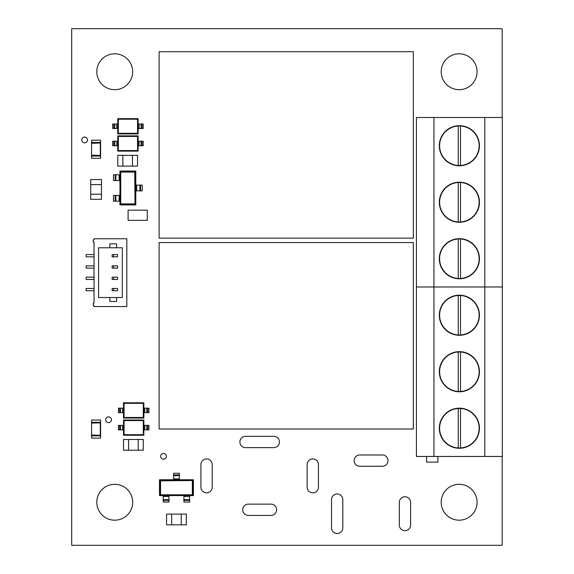 <?xml version="1.0" encoding="UTF-8"?>
<svg xmlns="http://www.w3.org/2000/svg" width="574" height="574" viewBox="0 0 574 574"><rect width="100%" height="100%" fill="white"/><g stroke="black" fill="none" stroke-linecap="round" stroke-linejoin="round"><path stroke-width="0.86" d="M159.113 238.153L413.345 238.153L413.345 51.717L159.113 51.717L159.113 238.153M159.113 429.008L413.345 429.008L413.345 242.572L159.113 242.572L159.113 429.008M458.246 126A19.774 19.774 0 0 0 439.605 145.739A19.774 19.774 0 0 0 460.506 165.477L460.506 126A19.774 19.774 0 0 0 458.246 126L458.246 165.477M460.506 165.477A19.774 19.774 0 0 0 479.147 145.739A19.774 19.774 0 0 0 460.506 126M439.318 145.739A20.054 20.054 0 0 0 459.372 165.793A20.054 20.054 0 0 0 479.434 145.739A20.054 20.054 0 0 0 459.372 125.684A20.054 20.054 0 0 0 439.318 145.739M439.318 202.235A20.054 20.054 0 0 0 459.372 222.289A20.054 20.054 0 0 0 479.434 202.235A20.054 20.054 0 0 0 459.372 182.18A20.054 20.054 0 0 0 439.318 202.235M439.318 258.731A20.054 20.054 0 0 0 459.372 278.785A20.054 20.054 0 0 0 479.434 258.731A20.054 20.054 0 0 0 459.372 238.676A20.054 20.054 0 0 0 439.318 258.731M458.246 238.992A19.774 19.774 0 0 0 439.605 258.731A19.774 19.774 0 0 0 460.506 278.469L460.506 238.992A19.774 19.774 0 0 0 458.246 238.992L458.246 278.469M460.506 278.469A19.774 19.774 0 0 0 479.147 258.731A19.774 19.774 0 0 0 460.506 238.992M458.246 182.496A19.774 19.774 0 0 0 439.605 202.235A19.774 19.774 0 0 0 460.506 221.973L460.506 182.496A19.774 19.774 0 0 0 458.246 182.496L458.246 221.973M460.506 221.973A19.774 19.774 0 0 0 479.147 202.235A19.774 19.774 0 0 0 460.506 182.496M433.951 117.491L433.951 286.978L416.437 286.978L416.437 117.491L502.315 117.491L502.315 456.466L416.437 456.466L416.437 286.978L502.315 286.978L484.8 286.978L484.8 456.466M484.8 117.491L484.8 286.978L433.951 286.978L433.951 456.466M458.246 295.488A19.774 19.774 0 0 0 439.605 315.226A19.774 19.774 0 0 0 460.506 334.965L460.506 295.488A19.774 19.774 0 0 0 458.246 295.488L458.246 334.965M460.506 334.965A19.774 19.774 0 0 0 479.147 315.226A19.774 19.774 0 0 0 460.506 295.488M439.318 315.226A20.054 20.054 0 0 0 459.372 335.281A20.054 20.054 0 0 0 479.434 315.226A20.054 20.054 0 0 0 459.372 295.172A20.054 20.054 0 0 0 439.318 315.226M439.318 371.722A20.054 20.054 0 0 0 459.372 391.777A20.054 20.054 0 0 0 479.434 371.722A20.054 20.054 0 0 0 459.372 351.668A20.054 20.054 0 0 0 439.318 371.722M439.318 428.218A20.054 20.054 0 0 0 459.372 448.272A20.054 20.054 0 0 0 479.434 428.218A20.054 20.054 0 0 0 459.372 408.164A20.054 20.054 0 0 0 439.318 428.218M458.246 408.48A19.774 19.774 0 0 0 439.605 428.218A19.774 19.774 0 0 0 460.506 447.957L460.506 408.48A19.774 19.774 0 0 0 458.246 408.48L458.246 447.957M460.506 447.957A19.774 19.774 0 0 0 479.147 428.218A19.774 19.774 0 0 0 460.506 408.48M458.246 351.984A19.774 19.774 0 0 0 439.605 371.722A19.774 19.774 0 0 0 460.506 391.461L460.506 351.984A19.774 19.774 0 0 0 458.246 351.984L458.246 391.461M460.506 391.461A19.774 19.774 0 0 0 479.147 371.722A19.774 19.774 0 0 0 460.506 351.984M437.905 456.466L437.905 462.113L426.604 462.113L426.604 456.466M105.695 419.745A2.87 2.87 0 0 0 108.565 422.615A2.87 2.87 0 0 0 111.435 419.745A2.87 2.87 0 0 0 108.565 416.875A2.87 2.87 0 0 0 105.695 419.745M160.655 456.33A2.87 2.87 0 0 0 163.525 459.2A2.87 2.87 0 0 0 166.395 456.33A2.87 2.87 0 0 0 163.525 453.46A2.87 2.87 0 0 0 160.655 456.33M81.73 139.92A2.87 2.87 0 0 0 84.6 142.79A2.87 2.87 0 0 0 87.47 139.92A2.87 2.87 0 0 0 84.6 137.05A2.87 2.87 0 0 0 81.73 139.92M359.762 454.974A5.647 5.647 0 0 0 354.115 460.621A5.647 5.647 0 0 0 359.762 466.275L382.363 466.275A5.647 5.647 0 0 0 388.01 460.621A5.647 5.647 0 0 0 382.363 454.974L359.762 454.974M248.377 504.123A5.647 5.647 0 0 0 242.723 509.777A5.647 5.647 0 0 0 248.377 515.423L270.971 515.423A5.647 5.647 0 0 0 276.625 509.777A5.647 5.647 0 0 0 270.971 504.123L248.377 504.123M245.55 436.333A5.647 5.647 0 0 0 239.896 441.98A5.647 5.647 0 0 0 245.55 447.627L273.798 447.627A5.647 5.647 0 0 0 279.445 441.98A5.647 5.647 0 0 0 273.798 436.333L245.55 436.333M96.798 71.75A17.938 17.938 0 0 0 114.735 89.688A17.938 17.938 0 0 0 132.673 71.75A17.938 17.938 0 0 0 114.735 53.812A17.938 17.938 0 0 0 96.798 71.75M96.798 502.25A17.938 17.938 0 0 0 114.735 520.188A17.938 17.938 0 0 0 132.673 502.25A17.938 17.938 0 0 0 114.735 484.312A17.938 17.938 0 0 0 96.798 502.25M441.198 502.25A17.938 17.938 0 0 0 459.135 520.188A17.938 17.938 0 0 0 477.073 502.25A17.938 17.938 0 0 0 459.135 484.312A17.938 17.938 0 0 0 441.198 502.25M441.198 71.75A17.938 17.938 0 0 0 459.135 89.688A17.938 17.938 0 0 0 477.073 71.75A17.938 17.938 0 0 0 459.135 53.812A17.938 17.938 0 0 0 441.198 71.75M131.482 210.156L147.303 210.163L147.303 220.337L131.482 220.344L128.095 220.337L128.095 210.163L143.909 210.163M94.05 303.158L93.261 303.158L94.05 303.158L94.05 242.142L93.261 242.142L93.261 239.882L94.05 239.882L93.261 239.882M94.05 305.418L93.261 305.418L94.05 305.418L94.05 306.545L126.818 306.545L126.818 238.755L94.05 238.755L94.05 239.882M399.31 502.429L399.31 525.031A5.647 5.647 0 0 0 404.957 530.677A5.647 5.647 0 0 0 410.611 525.031L410.611 502.429A5.647 5.647 0 0 0 404.957 496.783A5.647 5.647 0 0 0 399.31 502.429M331.514 499.602L331.514 527.858A5.647 5.647 0 0 0 337.16 533.504A5.647 5.647 0 0 0 342.814 527.858L342.814 499.602A5.647 5.647 0 0 0 337.16 493.956A5.647 5.647 0 0 0 331.514 499.602M318.427 487.175L318.427 464.581A5.647 5.647 0 0 0 312.78 458.927A5.647 5.647 0 0 0 307.126 464.581L307.126 487.175A5.647 5.647 0 0 0 312.78 492.829A5.647 5.647 0 0 0 318.427 487.175M200.914 464.581L200.914 487.175A5.647 5.647 0 0 0 206.568 492.829A5.647 5.647 0 0 0 212.215 487.175L212.215 464.581A5.647 5.647 0 0 0 206.568 458.927A5.647 5.647 0 0 0 200.914 464.581M502.185 117.491L502.185 28.7L71.685 28.7L71.685 545.3L502.185 545.3L502.185 456.466M93.261 242.142L94.05 242.142M93.261 303.158L93.261 305.418M109.871 297.511L98.57 297.511L98.57 247.789L109.871 247.789L109.871 243.835L116.644 243.835L116.644 247.789L122.298 247.789L122.298 297.511L109.871 297.511L109.871 301.465L116.644 301.465L116.644 297.511M116.644 247.789L109.871 247.789M113.595 290.731L112.131 290.731L112.131 288.471L117.548 288.471L117.548 290.731L113.595 290.731L113.595 288.471M113.595 279.43L112.131 279.43L112.131 277.17L117.548 277.17L117.548 279.43L113.595 279.43L113.595 277.17M113.595 268.13L112.131 268.13L112.131 265.87L117.548 265.87L117.548 268.13L113.595 268.13L113.595 265.87M113.595 256.829L112.131 256.829L112.131 254.569L117.548 254.569L117.548 256.829L113.595 256.829L113.595 254.569M94.05 256.829L86.143 256.829L86.143 254.569L94.05 254.569M94.05 290.731L86.143 290.731L86.143 288.471L94.05 288.471M94.05 268.13L86.143 268.13L86.143 265.87L94.05 265.87M94.05 279.43L86.143 279.43L86.143 277.17L94.05 277.17M181.248 524.837L181.248 514.103L186.328 514.103L186.328 524.837L166.553 524.837L166.553 514.103L171.64 514.103L171.64 524.837M181.248 514.103L171.64 514.103M90.714 194.22L101.447 194.22L101.447 199.307L90.714 199.307L90.714 179.533L101.447 179.533L101.447 184.62L90.714 184.62M101.447 194.22L101.447 184.62M132.458 166.087L132.458 155.353L137.538 155.353L137.538 166.087L117.763 166.087L117.763 155.353L122.85 155.353L122.85 166.087M132.458 155.353L122.85 155.353M163.224 496.431L168.986 496.431L168.986 502.078L163.224 502.078L163.224 495.584L159.493 495.584L159.493 479.764L193.395 479.764L193.395 495.584L189.664 495.584L189.664 502.078L183.902 502.078L183.902 500.406L189.664 500.406M183.902 500.406L183.902 495.584L168.986 495.584L168.986 496.431M173.563 475.638L173.563 473.27L179.325 473.27L179.325 475.638L173.563 475.638L173.563 479.764M179.325 475.638L179.325 479.764M183.902 495.584L189.664 495.584M183.902 499.71L189.664 499.71M163.224 495.584L168.986 495.584M163.224 499.71L168.986 499.71M159.493 495.584L160.268 494.81L160.268 480.538L192.613 480.538L193.395 479.764M193.395 495.584L192.613 494.81L160.268 494.81L192.613 494.81L192.613 480.538L160.555 480.825L160.555 494.523M160.555 480.825L159.493 479.764M138.198 450.217L138.198 439.483L143.278 439.483L143.278 450.217L123.503 450.217L123.503 439.483L128.59 439.483L128.59 450.217M138.198 439.483L128.59 439.483M138.112 135.873L138.112 151.127L117.77 151.127L117.77 145.76L113.817 145.76L113.817 141.24L117.77 141.24L117.77 135.873L138.112 135.873L137.545 136.44L118.337 136.44L118.337 150.56L137.545 150.56L137.545 136.44M113.817 145.76L112.691 145.76L112.691 141.24L113.817 141.24M139.066 141.24L143.191 141.24L143.191 145.76L139.066 145.76L139.066 141.24L138.112 141.24M139.066 145.76L138.112 145.76M141.068 141.24L141.068 145.76M117.77 141.24L117.77 145.76M114.814 145.76L114.814 141.24M137.545 150.56L138.112 151.127M117.77 151.127L118.337 150.56M117.77 135.873L118.337 136.44M100.601 438.106L100.601 420.024L91.56 420.024L91.56 438.106L100.601 438.106M91.575 422.285L100.593 422.285L100.593 435.845L91.575 435.845L91.575 422.285L91.575 435.845M91.854 435.027L100.586 435.307L91.575 435.307M91.575 422.823L100.586 422.823L91.854 423.103M100.601 158.28L100.601 140.2L91.56 140.2L91.56 158.28L100.601 158.28M91.575 142.46L100.593 142.46L100.593 156.02L91.575 156.02L91.575 142.46L91.575 156.02M91.854 155.202L100.586 155.482L91.575 155.482M91.575 142.998L100.586 142.998L91.854 143.278M143.909 220.337L131.482 220.337M119.119 174.761L119.119 180.53L113.473 180.53L113.473 174.761L119.966 174.761L119.966 171.038L135.787 171.038L135.787 204.932L119.966 204.932L119.966 201.209L113.473 201.209L113.473 195.44L115.144 195.44L115.144 201.209M115.144 195.44L119.966 195.44L119.966 180.53L119.119 180.53M139.912 185.101L142.287 185.101L142.287 190.869L139.912 190.869L139.912 185.101L135.787 185.101M139.912 190.869L135.787 190.869M119.966 195.44L119.966 201.209M115.848 195.44L115.848 201.209M119.966 174.761L119.966 180.53M115.848 174.761L115.848 180.53M119.966 171.038L120.748 171.813L135.012 171.813L135.012 204.157L135.787 204.932M119.966 204.932L120.748 204.157L120.748 171.813L120.748 204.157L135.012 204.157L134.732 172.092L121.028 172.092M134.732 172.092L135.787 171.038M143.852 420.003L143.852 435.257L123.51 435.257L123.51 429.89L119.557 429.89L119.557 425.37L123.51 425.37L123.51 420.003L143.852 420.003L143.285 420.57L124.077 420.57L124.077 434.69L143.285 434.69L143.285 420.57M119.557 429.89L118.431 429.89L118.431 425.37L119.557 425.37M144.806 425.37L148.931 425.37L148.931 429.89L144.806 429.89L144.806 425.37L143.852 425.37M144.806 429.89L143.852 429.89M146.808 425.37L146.808 429.89M123.51 425.37L123.51 429.89M120.554 429.89L120.554 425.37M143.285 434.69L143.852 435.257M123.51 435.257L124.077 434.69M123.51 420.003L124.077 420.57M138.112 118.653L138.112 133.907L117.77 133.907L117.77 128.54L113.817 128.54L113.817 124.02L117.77 124.02L117.77 118.653L138.112 118.653L137.545 119.22L118.337 119.22L118.337 133.34L137.545 133.34L137.545 119.22M113.817 128.54L112.691 128.54L112.691 124.02L113.817 124.02M139.066 124.02L143.191 124.02L143.191 128.54L139.066 128.54L139.066 124.02L138.112 124.02M139.066 128.54L138.112 128.54M141.068 124.02L141.068 128.54M117.77 124.02L117.77 128.54M114.814 128.54L114.814 124.02M137.545 133.34L138.112 133.907M117.77 133.907L118.337 133.34M117.77 118.653L118.337 119.22M143.852 402.783L143.852 418.037L123.51 418.037L123.51 412.67L119.557 412.67L119.557 408.15L123.51 408.15L123.51 402.783L143.852 402.783L143.285 403.35L124.077 403.35L124.077 417.47L143.285 417.47L143.285 403.35M119.557 412.67L118.431 412.67L118.431 408.15L119.557 408.15M144.806 408.15L148.931 408.15L148.931 412.67L144.806 412.67L144.806 408.15L143.852 408.15M144.806 412.67L143.852 412.67M146.808 408.15L146.808 412.67M123.51 408.15L123.51 412.67M120.554 412.67L120.554 408.15M143.285 417.47L143.852 418.037M123.51 418.037L124.077 417.47M123.51 402.783L124.077 403.35M192.333 494.523L192.333 480.825M173.563 478.917L179.325 478.917M179.325 474.942L173.563 474.942M183.902 496.431L189.664 496.431M163.224 500.406L168.986 500.406M142.065 141.24L142.065 145.76M116.816 141.24L116.816 145.76M100.307 435.027L100.307 423.103M100.307 155.202L100.307 143.278M121.028 203.878L134.732 203.878M136.634 185.101L136.634 190.869M140.616 190.869L140.616 185.101M119.119 195.44L119.119 201.209M115.144 174.761L115.144 180.53M147.805 425.37L147.805 429.89M122.556 425.37L122.556 429.89M142.065 124.02L142.065 128.54M116.816 124.02L116.816 128.54M147.805 408.15L147.805 412.67M122.556 408.15L122.556 412.67"/></g></svg>
